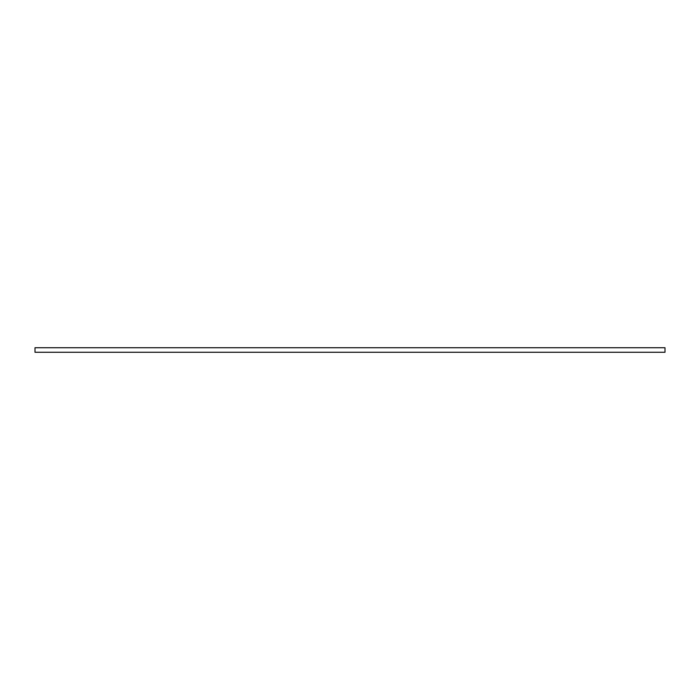 <?xml version="1.0" encoding="UTF-8"?>
<svg xmlns="http://www.w3.org/2000/svg" width="700" height="700" viewBox="0 0 700 700"><rect width="100%" height="100%" fill="white"/><g stroke="black" fill="none" stroke-linecap="round" stroke-linejoin="round"><path stroke-width="1.05" d="M35 347.734L35 352.266L665 352.266L665 347.734L35 347.734"/></g></svg>
